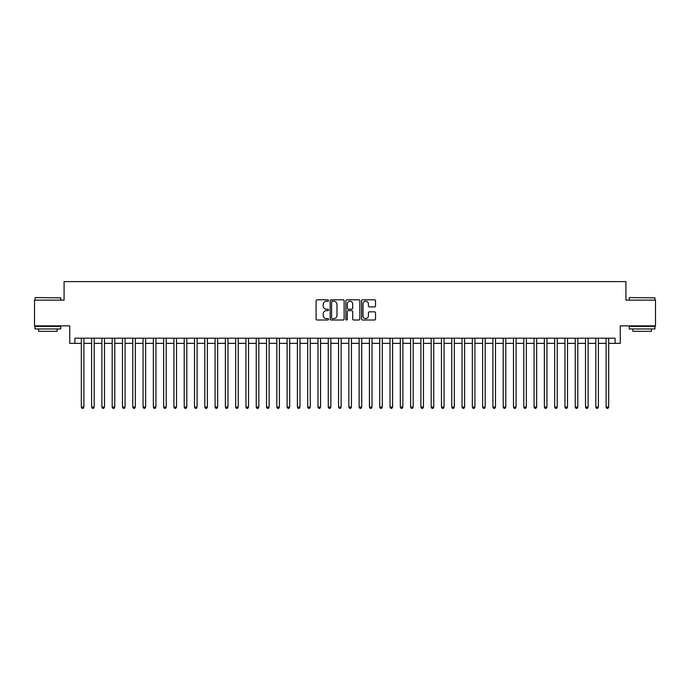 <?xml version="1.0" encoding="UTF-8"?>
<svg xmlns="http://www.w3.org/2000/svg" width="690" height="690" viewBox="0 0 690 690"><rect width="100%" height="100%" fill="white"/><g stroke="black" fill="none" stroke-linecap="round" stroke-linejoin="round"><path stroke-width="1.03" d="M328.535 300.521A0.707 0.707 0 0 0 327.828 299.814L317.098 299.814A1.009 1.009 0 0 0 316.089 300.823L316.089 319.004A1.009 1.009 0 0 0 317.098 320.013L327.828 320.013A0.707 0.707 0 0 0 328.535 319.306A0.707 0.707 0 0 0 327.828 318.599L326.439 318.599A3.234 3.234 0 0 1 323.205 315.365L323.205 313.846A3.234 3.234 0 0 1 326.439 310.621L327.828 310.621A0.707 0.707 0 0 0 328.535 309.913A0.707 0.707 0 0 0 327.828 309.206L326.439 309.206A3.234 3.234 0 0 1 323.205 305.972L323.205 304.454A3.234 3.234 0 0 1 326.439 301.228L327.828 301.228A0.707 0.707 0 0 0 328.535 300.521M374.515 306.929A1.009 1.009 0 0 0 375.524 305.92L375.524 300.823A1.009 1.009 0 0 0 374.515 299.814L362.604 299.814A1.009 1.009 0 0 0 361.586 300.823L361.586 319.004A1.009 1.009 0 0 0 362.604 320.013L374.515 320.013A1.009 1.009 0 0 0 375.524 319.004L375.524 312.837A1.009 1.009 0 0 0 374.515 311.828L369.417 311.828A1.009 1.009 0 0 0 368.408 312.837L368.408 315.899A2.7 2.7 0 0 1 365.709 318.599A2.7 2.7 0 0 1 363 315.899L363 303.928A2.7 2.7 0 0 1 365.709 301.228A2.7 2.7 0 0 1 368.408 303.928L368.408 305.92A1.009 1.009 0 0 0 369.417 306.929L374.515 306.929M74.891 343.353L74.891 338.212L615.109 338.212L615.109 343.353L620.258 343.353L620.258 325.861L655.5 325.861L655.5 300.133L625.916 300.133L625.916 281.615L64.084 281.615L64.084 300.133L34.5 300.133L34.5 325.861L69.742 325.861L69.742 343.353L81.317 343.353M344.12 300.823A1.009 1.009 0 0 0 343.103 299.814L331.191 299.814A1.009 1.009 0 0 0 330.174 300.823L330.174 319.004A1.009 1.009 0 0 0 331.191 320.013L343.103 320.013A1.009 1.009 0 0 0 344.12 319.004L344.12 300.823M346.898 299.814L358.809 299.814A1.009 1.009 0 0 1 359.826 300.823L359.826 319.004A1.009 1.009 0 0 1 358.809 320.013L353.711 320.013A1.009 1.009 0 0 1 352.702 319.004L352.702 311.63A1.009 1.009 0 0 0 351.693 310.621L348.312 310.621A1.009 1.009 0 0 0 347.294 311.63L347.294 319.306A0.707 0.707 0 0 1 346.587 320.013A0.707 0.707 0 0 1 345.88 319.306L345.88 300.823A1.009 1.009 0 0 1 346.898 299.814M83.895 343.353L91.606 343.353M94.185 343.353L101.896 343.353M104.475 343.353L112.185 343.353M114.764 343.353L122.475 343.353M125.054 343.353L132.773 343.353M135.344 343.353L143.063 343.353M145.633 343.353L153.353 343.353M155.923 343.353L163.642 343.353M166.212 343.353L173.932 343.353M176.502 343.353L184.221 343.353M186.792 343.353L194.511 343.353M197.081 343.353L204.801 343.353M207.371 343.353L215.09 343.353M217.661 343.353L225.38 343.353M227.95 343.353L235.67 343.353M238.24 343.353L245.959 343.353M248.529 343.353L256.249 343.353M258.819 343.353L266.538 343.353M269.109 343.353L276.828 343.353M279.398 343.353L287.118 343.353M289.688 343.353L297.407 343.353M299.978 343.353L307.697 343.353M310.267 343.353L317.987 343.353M320.565 343.353L328.276 343.353M330.855 343.353L338.566 343.353M341.145 343.353L348.855 343.353M351.434 343.353L359.145 343.353M361.724 343.353L369.435 343.353M372.014 343.353L379.733 343.353M382.303 343.353L390.023 343.353M392.593 343.353L400.312 343.353M402.882 343.353L410.602 343.353M413.172 343.353L420.891 343.353M423.462 343.353L431.181 343.353M433.751 343.353L441.471 343.353M444.041 343.353L451.76 343.353M454.331 343.353L462.05 343.353M464.62 343.353L472.339 343.353M474.91 343.353L482.629 343.353M485.199 343.353L492.919 343.353M495.489 343.353L503.208 343.353M505.779 343.353L513.498 343.353M516.068 343.353L523.788 343.353M526.358 343.353L534.077 343.353M536.648 343.353L544.367 343.353M546.937 343.353L554.657 343.353M557.227 343.353L564.946 343.353M567.525 343.353L575.236 343.353M577.815 343.353L585.525 343.353M588.104 343.353L595.815 343.353M598.394 343.353L606.105 343.353M608.684 343.353L615.109 343.353M332.295 301.228A0.707 0.707 0 0 0 331.588 301.935L331.588 317.892A0.707 0.707 0 0 0 332.295 318.599L333.762 318.599A3.234 3.234 0 0 0 336.996 315.365L336.996 304.454A3.234 3.234 0 0 0 333.762 301.228L332.295 301.228M352.702 303.98A2.7 2.7 0 0 0 350.003 301.271A2.7 2.7 0 0 0 347.294 303.98L347.294 308.197A1.009 1.009 0 0 0 348.312 309.206L351.693 309.206A1.009 1.009 0 0 0 352.702 308.197L352.702 303.98M83.895 338.212L83.895 407.048L81.317 407.048L81.317 338.212M83.895 407.048L83.119 408.385L82.093 408.385L81.317 407.048M35.319 297.562L60.737 297.873L35.319 297.562M47.877 328.949L35.018 328.949L35.018 326.379L60.737 326.379L60.737 328.949L47.877 328.949M57.141 328.949L57.141 331.312L38.614 331.312L38.614 328.949M629.573 297.562L654.982 297.873L629.573 297.562M642.123 328.949L629.263 328.949L629.263 326.379L654.982 326.379L654.982 328.949L642.123 328.949M651.386 328.949L651.386 331.312L632.859 331.312L632.859 328.949M94.185 338.212L94.185 407.048L91.606 407.048L91.606 338.212M94.185 407.048L93.409 408.385L92.382 408.385L91.606 407.048M104.475 338.212L104.475 407.048L101.896 407.048L101.896 338.212M104.475 407.048L103.698 408.385L102.672 408.385L101.896 407.048M114.764 338.212L114.764 407.048L112.185 407.048L112.185 338.212M114.764 407.048L113.988 408.385L112.962 408.385L112.185 407.048M125.054 338.212L125.054 407.048L122.475 407.048L122.475 338.212M125.054 407.048L124.278 408.385L123.251 408.385L122.475 407.048M135.344 338.212L135.344 407.048L132.773 407.048L132.773 338.212M135.344 407.048L134.567 408.385L133.541 408.385L132.773 407.048M145.633 338.212L145.633 407.048L143.063 407.048L143.063 338.212M145.633 407.048L144.857 408.385L143.831 408.385L143.063 407.048M155.923 338.212L155.923 407.048L153.353 407.048L153.353 338.212M155.923 407.048L155.147 408.385L154.12 408.385L153.353 407.048M166.212 338.212L166.212 407.048L163.642 407.048L163.642 338.212M166.212 407.048L165.436 408.385L164.41 408.385L163.642 407.048M176.502 338.212L176.502 407.048L173.932 407.048L173.932 338.212M176.502 407.048L175.726 408.385L174.699 408.385L173.932 407.048M186.792 338.212L186.792 407.048L184.221 407.048L184.221 338.212M186.792 407.048L186.024 408.385L184.989 408.385L184.221 407.048M197.081 338.212L197.081 407.048L194.511 407.048L194.511 338.212M197.081 407.048L196.314 408.385L195.279 408.385L194.511 407.048M207.371 338.212L207.371 407.048L204.801 407.048L204.801 338.212M207.371 407.048L206.603 408.385L205.568 408.385L204.801 407.048M217.661 338.212L217.661 407.048L215.09 407.048L215.09 338.212M217.661 407.048L216.893 408.385L215.858 408.385L215.09 407.048M227.95 338.212L227.95 407.048L225.38 407.048L225.38 338.212M227.95 407.048L227.183 408.385L226.148 408.385L225.38 407.048M238.24 338.212L238.24 407.048L235.67 407.048L235.67 338.212M238.24 407.048L237.472 408.385L236.437 408.385L235.67 407.048M248.529 338.212L248.529 407.048L245.959 407.048L245.959 338.212M248.529 407.048L247.762 408.385L246.727 408.385L245.959 407.048M258.819 338.212L258.819 407.048L256.249 407.048L256.249 338.212M258.819 407.048L258.051 408.385L257.025 408.385L256.249 407.048M269.109 338.212L269.109 407.048L266.538 407.048L266.538 338.212M269.109 407.048L268.341 408.385L267.315 408.385L266.538 407.048M279.398 338.212L279.398 407.048L276.828 407.048L276.828 338.212M279.398 407.048L278.631 408.385L277.604 408.385L276.828 407.048M289.688 338.212L289.688 407.048L287.118 407.048L287.118 338.212M289.688 407.048L288.92 408.385L287.894 408.385L287.118 407.048M299.978 338.212L299.978 407.048L297.407 407.048L297.407 338.212M299.978 407.048L299.21 408.385L298.184 408.385L297.407 407.048M310.267 338.212L310.267 407.048L307.697 407.048L307.697 338.212M310.267 407.048L309.5 408.385L308.473 408.385L307.697 407.048M320.565 338.212L320.565 407.048L317.987 407.048L317.987 338.212M320.565 407.048L319.789 408.385L318.763 408.385L317.987 407.048M330.855 338.212L330.855 407.048L328.276 407.048L328.276 338.212M330.855 407.048L330.079 408.385L329.052 408.385L328.276 407.048M341.145 338.212L341.145 407.048L338.566 407.048L338.566 338.212M341.145 407.048L340.368 408.385L339.342 408.385L338.566 407.048M351.434 338.212L351.434 407.048L348.855 407.048L348.855 338.212M351.434 407.048L350.658 408.385L349.632 408.385L348.855 407.048M361.724 338.212L361.724 407.048L359.145 407.048L359.145 338.212M361.724 407.048L360.948 408.385L359.921 408.385L359.145 407.048M372.014 338.212L372.014 407.048L369.435 407.048L369.435 338.212M372.014 407.048L371.237 408.385L370.211 408.385L369.435 407.048M382.303 338.212L382.303 407.048L379.733 407.048L379.733 338.212M382.303 407.048L381.527 408.385L380.501 408.385L379.733 407.048M392.593 338.212L392.593 407.048L390.023 407.048L390.023 338.212M392.593 407.048L391.817 408.385L390.79 408.385L390.023 407.048M402.882 338.212L402.882 407.048L400.312 407.048L400.312 338.212M402.882 407.048L402.106 408.385L401.08 408.385L400.312 407.048M413.172 338.212L413.172 407.048L410.602 407.048L410.602 338.212M413.172 407.048L412.396 408.385L411.369 408.385L410.602 407.048M423.462 338.212L423.462 407.048L420.891 407.048L420.891 338.212M423.462 407.048L422.685 408.385L421.659 408.385L420.891 407.048M433.751 338.212L433.751 407.048L431.181 407.048L431.181 338.212M433.751 407.048L432.975 408.385L431.949 408.385L431.181 407.048M444.041 338.212L444.041 407.048L441.471 407.048L441.471 338.212M444.041 407.048L443.273 408.385L442.238 408.385L441.471 407.048M454.331 338.212L454.331 407.048L451.76 407.048L451.76 338.212M454.331 407.048L453.563 408.385L452.528 408.385L451.76 407.048M464.62 338.212L464.62 407.048L462.05 407.048L462.05 338.212M464.62 407.048L463.852 408.385L462.818 408.385L462.05 407.048M474.91 338.212L474.91 407.048L472.339 407.048L472.339 338.212M474.91 407.048L474.142 408.385L473.107 408.385L472.339 407.048M485.199 338.212L485.199 407.048L482.629 407.048L482.629 338.212M485.199 407.048L484.432 408.385L483.397 408.385L482.629 407.048M495.489 338.212L495.489 407.048L492.919 407.048L492.919 338.212M495.489 407.048L494.721 408.385L493.686 408.385L492.919 407.048M505.779 338.212L505.779 407.048L503.208 407.048L503.208 338.212M505.779 407.048L505.011 408.385L503.976 408.385L503.208 407.048M516.068 338.212L516.068 407.048L513.498 407.048L513.498 338.212M516.068 407.048L515.301 408.385L514.274 408.385L513.498 407.048M526.358 338.212L526.358 407.048L523.788 407.048L523.788 338.212M526.358 407.048L525.59 408.385L524.564 408.385L523.788 407.048M536.648 338.212L536.648 407.048L534.077 407.048L534.077 338.212M536.648 407.048L535.88 408.385L534.854 408.385L534.077 407.048M546.937 338.212L546.937 407.048L544.367 407.048L544.367 338.212M546.937 407.048L546.17 408.385L545.143 408.385L544.367 407.048M557.227 338.212L557.227 407.048L554.657 407.048L554.657 338.212M557.227 407.048L556.459 408.385L555.433 408.385L554.657 407.048M567.525 338.212L567.525 407.048L564.946 407.048L564.946 338.212M567.525 407.048L566.749 408.385L565.722 408.385L564.946 407.048M577.815 338.212L577.815 407.048L575.236 407.048L575.236 338.212M577.815 407.048L577.038 408.385L576.012 408.385L575.236 407.048M588.104 338.212L588.104 407.048L585.525 407.048L585.525 338.212M588.104 407.048L587.328 408.385L586.302 408.385L585.525 407.048M598.394 338.212L598.394 407.048L595.815 407.048L595.815 338.212M598.394 407.048L597.618 408.385L596.591 408.385L595.815 407.048M608.684 338.212L608.684 407.048L606.105 407.048L606.105 338.212M608.684 407.048L607.907 408.385L606.881 408.385L606.105 407.048M35.018 300.133L35.018 297.873M40.883 326.379L40.883 325.861M54.872 326.379L54.872 325.861M60.737 300.133L60.737 297.873M629.263 300.133L629.263 297.873M635.128 326.379L635.128 325.861M649.118 326.379L649.118 325.861M654.982 300.133L654.982 297.873"/></g></svg>
